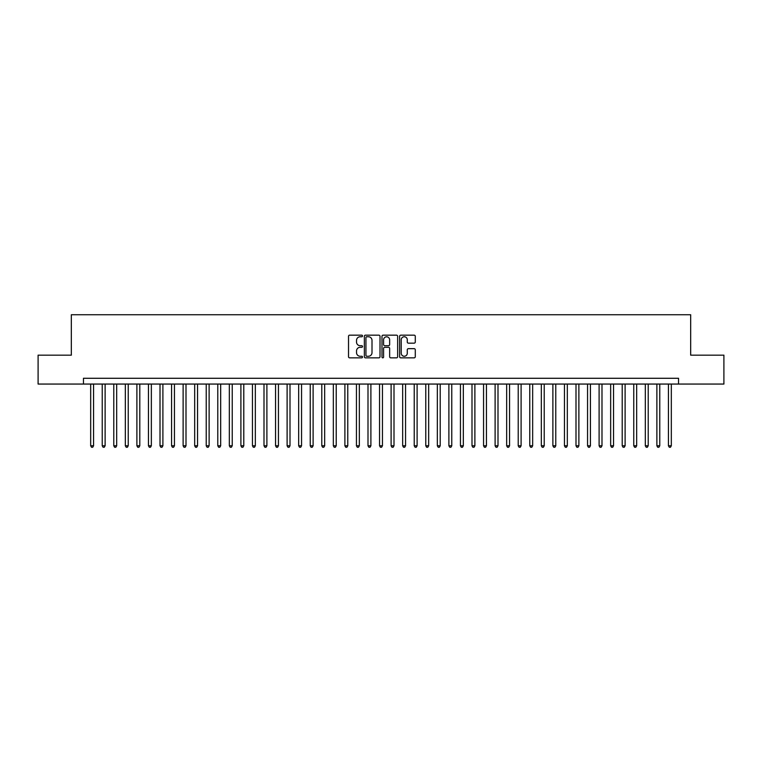 <?xml version="1.0" encoding="UTF-8"?>
<svg xmlns="http://www.w3.org/2000/svg" width="762" height="762" viewBox="0 0 762 762"><rect width="100%" height="100%" fill="white"/><g stroke="black" fill="none" stroke-linecap="round" stroke-linejoin="round"><path stroke-width="1.14" d="M362.512 335.956A0.791 0.791 0 0 0 361.721 335.166L349.663 335.166A1.133 1.133 0 0 0 348.529 336.299L348.529 356.711A1.133 1.133 0 0 0 349.663 357.854L361.721 357.854A0.791 0.791 0 0 0 362.512 357.054A0.791 0.791 0 0 0 361.721 356.264L360.159 356.264A3.629 3.629 0 0 1 356.53 352.635L356.53 350.93A3.629 3.629 0 0 1 360.159 347.301L361.721 347.301A0.791 0.791 0 0 0 362.512 346.51A0.791 0.791 0 0 0 361.721 345.71L360.159 345.71A3.629 3.629 0 0 1 356.53 342.081L356.53 340.385A3.629 3.629 0 0 1 360.159 336.756L361.721 336.756A0.791 0.791 0 0 0 362.512 335.956M414.147 343.157A1.133 1.133 0 0 0 415.28 342.024L415.28 336.299A1.133 1.133 0 0 0 414.147 335.166L400.764 335.166A1.133 1.133 0 0 0 399.631 336.299L399.631 356.711A1.133 1.133 0 0 0 400.764 357.854L414.147 357.854A1.133 1.133 0 0 0 415.28 356.711L415.28 349.796A1.133 1.133 0 0 0 414.147 348.663L408.422 348.663A1.133 1.133 0 0 0 407.289 349.796L407.289 353.225A3.038 3.038 0 0 1 404.251 356.264A3.038 3.038 0 0 1 401.222 353.225L401.222 339.785A3.038 3.038 0 0 1 404.251 336.756A3.038 3.038 0 0 1 407.289 339.785L407.289 342.024A1.133 1.133 0 0 0 408.422 343.157L414.147 343.157M83.458 384.058L38.1 384.058L38.1 355.178L71.323 355.178L71.323 314.735L690.677 314.735L690.677 355.178L723.9 355.178L723.9 384.058L678.542 384.058L678.542 378.285L83.458 378.285L83.458 384.058L678.542 384.058M380.009 336.299A1.133 1.133 0 0 0 378.876 335.166L365.493 335.166A1.133 1.133 0 0 0 364.36 336.299L364.36 356.711A1.133 1.133 0 0 0 365.493 357.854L378.876 357.854A1.133 1.133 0 0 0 380.009 356.711L380.009 336.299M383.124 335.166L396.507 335.166A1.133 1.133 0 0 1 397.64 336.299L397.64 356.711A1.133 1.133 0 0 1 396.507 357.854L390.782 357.854A1.133 1.133 0 0 1 389.649 356.711L389.649 348.434A1.133 1.133 0 0 0 388.515 347.301L384.715 347.301A1.133 1.133 0 0 0 383.581 348.434L383.581 357.054A0.791 0.791 0 0 1 382.791 357.854A0.791 0.791 0 0 1 381.991 357.054L381.991 336.299A1.133 1.133 0 0 1 383.124 335.166M366.741 336.756A0.791 0.791 0 0 0 365.941 337.547L365.941 355.463A0.791 0.791 0 0 0 366.741 356.264L368.379 356.264A3.629 3.629 0 0 0 372.008 352.635L372.008 340.385A3.629 3.629 0 0 0 368.379 336.756L366.741 336.756M389.649 339.842A3.038 3.038 0 0 0 386.61 336.814A3.038 3.038 0 0 0 383.581 339.842L383.581 344.576A1.133 1.133 0 0 0 384.715 345.71L388.515 345.71A1.133 1.133 0 0 0 389.649 344.576L389.649 339.842M90.678 384.058L90.678 445.77L93.564 445.77L93.564 384.058M93.564 445.77L92.697 447.265L91.545 447.265L90.678 445.77M102.232 384.058L102.232 445.77L105.118 445.77L105.118 384.058M105.118 445.77L104.251 447.265L103.099 447.265L102.232 445.77M113.786 384.058L113.786 445.77L116.672 445.77L116.672 384.058M116.672 445.77L115.805 447.265L114.652 447.265L113.786 445.77M125.339 384.058L125.339 445.77L128.235 445.77L128.235 384.058M128.235 445.77L127.368 447.265L126.206 447.265L125.339 445.77M136.893 384.058L136.893 445.77L139.789 445.77L139.789 384.058M139.789 445.77L138.922 447.265L137.76 447.265L136.893 445.77M148.457 384.058L148.457 445.77L151.343 445.77L151.343 384.058M151.343 445.77L150.476 447.265L149.314 447.265L148.457 445.77M160.01 384.058L160.01 445.77L162.897 445.77L162.897 384.058M162.897 445.77L162.03 447.265L160.877 447.265L160.01 445.77M171.564 384.058L171.564 445.77L174.45 445.77L174.45 384.058M174.45 445.77L173.584 447.265L172.431 447.265L171.564 445.77M183.118 384.058L183.118 445.77L186.004 445.77L186.004 384.058M186.004 445.77L185.137 447.265L183.985 447.265L183.118 445.77M194.672 384.058L194.672 445.77L197.558 445.77L197.558 384.058M197.558 445.77L196.691 447.265L195.539 447.265L194.672 445.77M206.226 384.058L206.226 445.77L209.121 445.77L209.121 384.058M209.121 445.77L208.255 447.265L207.093 447.265L206.226 445.77M217.78 384.058L217.78 445.77L220.675 445.77L220.675 384.058M220.675 445.77L219.808 447.265L218.646 447.265L217.78 445.77M229.343 384.058L229.343 445.77L232.229 445.77L232.229 384.058M232.229 445.77L231.362 447.265L230.2 447.265L229.343 445.77M240.897 384.058L240.897 445.77L243.783 445.77L243.783 384.058M243.783 445.77L242.916 447.265L241.764 447.265L240.897 445.77M252.451 384.058L252.451 445.77L255.337 445.77L255.337 384.058M255.337 445.77L254.47 447.265L253.317 447.265L252.451 445.77M264.004 384.058L264.004 445.77L266.89 445.77L266.89 384.058M266.89 445.77L266.024 447.265L264.871 447.265L264.004 445.77M275.558 384.058L275.558 445.77L278.444 445.77L278.444 384.058M278.444 445.77L277.578 447.265L276.425 447.265L275.558 445.77M287.112 384.058L287.112 445.77L290.008 445.77L290.008 384.058M290.008 445.77L289.141 447.265L287.979 447.265L287.112 445.77M298.666 384.058L298.666 445.77L301.562 445.77L301.562 384.058M301.562 445.77L300.695 447.265L299.533 447.265L298.666 445.77M310.229 384.058L310.229 445.77L313.115 445.77L313.115 384.058M313.115 445.77L312.249 447.265L311.087 447.265L310.229 445.77M321.783 384.058L321.783 445.77L324.669 445.77L324.669 384.058M324.669 445.77L323.802 447.265L322.65 447.265L321.783 445.77M333.337 384.058L333.337 445.77L336.223 445.77L336.223 384.058M336.223 445.77L335.356 447.265L334.204 447.265L333.337 445.77M344.891 384.058L344.891 445.77L347.777 445.77L347.777 384.058M347.777 445.77L346.91 447.265L345.757 447.265L344.891 445.77M356.445 384.058L356.445 445.77L359.331 445.77L359.331 384.058M359.331 445.77L358.464 447.265L357.311 447.265L356.445 445.77M367.998 384.058L367.998 445.77L370.894 445.77L370.894 384.058M370.894 445.77L370.027 447.265L368.865 447.265L367.998 445.77M379.552 384.058L379.552 445.77L382.448 445.77L382.448 384.058M382.448 445.77L381.581 447.265L380.419 447.265L379.552 445.77M391.106 384.058L391.106 445.77L394.002 445.77L394.002 384.058M394.002 445.77L393.135 447.265L391.973 447.265L391.106 445.77M402.669 384.058L402.669 445.77L405.555 445.77L405.555 384.058M405.555 445.77L404.689 447.265L403.536 447.265L402.669 445.77M414.223 384.058L414.223 445.77L417.109 445.77L417.109 384.058M417.109 445.77L416.243 447.265L415.09 447.265L414.223 445.77M425.777 384.058L425.777 445.77L428.663 445.77L428.663 384.058M428.663 445.77L427.796 447.265L426.644 447.265L425.777 445.77M437.331 384.058L437.331 445.77L440.217 445.77L440.217 384.058M440.217 445.77L439.35 447.265L438.198 447.265L437.331 445.77M448.885 384.058L448.885 445.77L451.771 445.77L451.771 384.058M451.771 445.77L450.913 447.265L449.751 447.265L448.885 445.77M460.438 384.058L460.438 445.77L463.334 445.77L463.334 384.058M463.334 445.77L462.467 447.265L461.305 447.265L460.438 445.77M471.992 384.058L471.992 445.77L474.888 445.77L474.888 384.058M474.888 445.77L474.021 447.265L472.859 447.265L471.992 445.77M483.556 384.058L483.556 445.77L486.442 445.77L486.442 384.058M486.442 445.77L485.575 447.265L484.422 447.265L483.556 445.77M495.109 384.058L495.109 445.77L497.996 445.77L497.996 384.058M497.996 445.77L497.129 447.265L495.976 447.265L495.109 445.77M506.663 384.058L506.663 445.77L509.549 445.77L509.549 384.058M509.549 445.77L508.683 447.265L507.53 447.265L506.663 445.77M518.217 384.058L518.217 445.77L521.103 445.77L521.103 384.058M521.103 445.77L520.236 447.265L519.084 447.265L518.217 445.77M529.771 384.058L529.771 445.77L532.657 445.77L532.657 384.058M532.657 445.77L531.8 447.265L530.638 447.265L529.771 445.77M541.325 384.058L541.325 445.77L544.22 445.77L544.22 384.058M544.22 445.77L543.354 447.265L542.192 447.265L541.325 445.77M552.879 384.058L552.879 445.77L555.774 445.77L555.774 384.058M555.774 445.77L554.907 447.265L553.745 447.265L552.879 445.77M564.442 384.058L564.442 445.77L567.328 445.77L567.328 384.058M567.328 445.77L566.461 447.265L565.309 447.265L564.442 445.77M575.996 384.058L575.996 445.77L578.882 445.77L578.882 384.058M578.882 445.77L578.015 447.265L576.863 447.265L575.996 445.77M587.55 384.058L587.55 445.77L590.436 445.77L590.436 384.058M590.436 445.77L589.569 447.265L588.416 447.265L587.55 445.77M599.103 384.058L599.103 445.77L601.99 445.77L601.99 384.058M601.99 445.77L601.123 447.265L599.97 447.265L599.103 445.77M610.657 384.058L610.657 445.77L613.543 445.77L613.543 384.058M613.543 445.77L612.686 447.265L611.524 447.265L610.657 445.77M622.211 384.058L622.211 445.77L625.107 445.77L625.107 384.058M625.107 445.77L624.24 447.265L623.078 447.265L622.211 445.77M633.765 384.058L633.765 445.77L636.661 445.77L636.661 384.058M636.661 445.77L635.794 447.265L634.632 447.265L633.765 445.77M645.328 384.058L645.328 445.77L648.214 445.77L648.214 384.058M648.214 445.77L647.348 447.265L646.195 447.265L645.328 445.77M656.882 384.058L656.882 445.77L659.768 445.77L659.768 384.058M659.768 445.77L658.901 447.265L657.749 447.265L656.882 445.77M668.436 384.058L668.436 445.77L671.322 445.77L671.322 384.058M671.322 445.77L670.455 447.265L669.303 447.265L668.436 445.77"/></g></svg>
